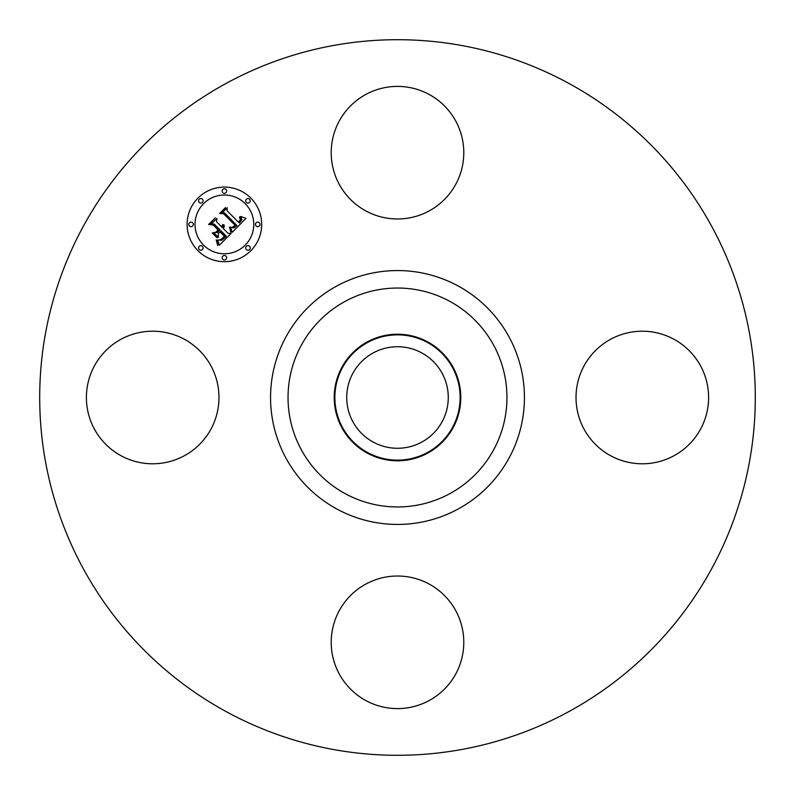 <?xml version="1.0" encoding="UTF-8"?>
<svg xmlns="http://www.w3.org/2000/svg" width="795" height="795" viewBox="0 0 795 795"><rect width="100%" height="100%" fill="white"/><g stroke="black" fill="none" stroke-linecap="round" stroke-linejoin="round"><path stroke-width="1.19" d="M339.326 120.91A66.283 66.283 0 0 1 429.28 94.516A66.283 66.283 0 0 1 455.674 184.47A66.283 66.283 0 0 1 365.72 210.864A66.283 66.283 0 0 1 339.326 120.91M225.959 711.495A357.8 357.8 0 0 1 83.505 225.959A357.8 357.8 0 0 1 569.041 83.505A357.8 357.8 0 0 1 711.495 569.041A357.8 357.8 0 0 1 225.959 711.495M674.09 339.326A66.283 66.283 0 0 1 700.484 429.28A66.283 66.283 0 0 1 610.53 455.674A66.283 66.283 0 0 1 584.136 365.72A66.283 66.283 0 0 1 674.09 339.326M455.674 674.09A66.283 66.283 0 0 1 365.72 700.484A66.283 66.283 0 0 1 339.326 610.53A66.283 66.283 0 0 1 429.28 584.136A66.283 66.283 0 0 1 455.674 674.09M120.91 455.674A66.283 66.283 0 0 1 94.516 365.72A66.283 66.283 0 0 1 184.47 339.326A66.283 66.283 0 0 1 210.864 429.28A66.283 66.283 0 0 1 120.91 455.674M373.163 442.06A50.771 50.771 0 0 1 352.94 373.163A50.771 50.771 0 0 1 421.837 352.94A50.771 50.771 0 0 1 442.06 421.837A50.771 50.771 0 0 1 373.163 442.06M367.469 342.536A62.636 62.636 0 0 0 342.536 427.531A62.636 62.636 0 0 0 427.531 452.464A62.636 62.636 0 0 0 452.464 367.469A62.636 62.636 0 0 0 367.469 342.536M427.839 453.031A63.272 63.272 0 0 1 341.969 367.161A63.272 63.272 0 0 1 427.839 341.969A63.272 63.272 0 0 1 453.031 427.839A63.272 63.272 0 0 1 334.228 397.5A63.272 63.272 0 0 1 427.839 341.969A63.272 63.272 0 0 1 427.839 453.031M250.763 198.025A37.286 37.286 0 0 1 250.763 250.763A37.286 37.286 0 0 1 198.025 250.763A37.286 37.286 0 0 1 198.025 198.025A37.286 37.286 0 0 1 250.763 198.025M203.619 245.168A29.375 29.375 0 0 1 203.619 203.619A29.375 29.375 0 0 1 245.168 203.619A29.375 29.375 0 0 1 245.168 245.168A29.375 29.375 0 0 1 203.619 245.168M232.269 232.289L230.451 227.122L233.8 227.966L236.95 225.542L224.597 212.911L221.984 213.01L227.251 207.743L226.982 210.705L238.45 222.173L240.378 219.808L239.454 216.975L239.981 216.965L240.915 219.47L238.878 222.342L239.315 223.037L241.958 219.758L240.716 216.469L245.963 218.367L232.269 232.289M230.818 232.289L229.526 227.062L231.057 230.987L230.818 232.289M232.1 227.41L235.221 225.392L223.643 213.795L219.649 213.458L225.532 207.575L220.593 213.139L223.892 213.358L235.906 225.363L233.66 227.34L232.1 227.41M231.216 233.352L219.251 245.307L217.681 239.961L221.726 240.319L226.396 236.254L221 230.858L220.304 231.564L225.064 236.324L221.885 239.365L219.092 239.941L221.408 239.215L224.458 236.294L220.016 231.852L218.277 233.591L218.377 237.377L213.547 232.557L217.393 232.528L220.036 229.894L214.233 224.081L211.261 224.061L216.916 218.406L216.538 221.785L221.487 226.734L222.839 224.538L221.795 227.042L222.342 227.589L223.952 224.637L224.279 226.625L223.306 228.553L228.175 233.422L231.216 233.352M217.671 245.476L216.22 239.881L217.671 242.346L217.671 245.476M217.134 237.814L212.156 232.846L217.134 237.814M215.713 232.279L218.078 229.914L213.149 224.985L208.608 224.498L215.276 217.83L209.562 224.17L213.298 224.558L218.675 229.934L215.713 232.279M246.361 249.56A2.256 2.256 0 0 1 246.361 246.361A2.256 2.256 0 0 1 249.56 246.361A2.256 2.256 0 0 1 249.56 249.56A2.256 2.256 0 0 1 246.361 249.56M199.227 249.56A2.256 2.256 0 0 1 199.227 246.361A2.256 2.256 0 0 1 202.417 246.361A2.256 2.256 0 0 1 202.417 249.56A2.256 2.256 0 0 1 199.227 249.56M222.799 259.319A2.256 2.256 0 0 1 222.799 256.129A2.256 2.256 0 0 1 225.989 256.129A2.256 2.256 0 0 1 225.989 259.319A2.256 2.256 0 0 1 222.799 259.319M199.227 202.417A2.256 2.256 0 0 1 199.227 199.227A2.256 2.256 0 0 1 202.417 199.227A2.256 2.256 0 0 1 202.417 202.417A2.256 2.256 0 0 1 199.227 202.417M189.458 225.989A2.256 2.256 0 0 1 189.458 222.799A2.256 2.256 0 0 1 192.658 222.799A2.256 2.256 0 0 1 192.658 225.989A2.256 2.256 0 0 1 189.458 225.989M249.56 199.227A2.256 2.256 0 0 1 249.56 202.417A2.256 2.256 0 0 1 246.361 202.417A2.256 2.256 0 0 1 246.361 199.227A2.256 2.256 0 0 1 249.56 199.227M259.319 222.799A2.256 2.256 0 0 1 259.319 225.989A2.256 2.256 0 0 1 256.129 225.989A2.256 2.256 0 0 1 256.129 222.799A2.256 2.256 0 0 1 259.319 222.799M225.989 189.458A2.256 2.256 0 0 1 225.989 192.658A2.256 2.256 0 0 1 222.799 192.658A2.256 2.256 0 0 1 222.799 189.458A2.256 2.256 0 0 1 225.989 189.458M449.98 301.444A109.452 109.452 0 0 1 493.556 449.98A109.452 109.452 0 0 1 345.02 493.556A109.452 109.452 0 0 1 301.444 345.02A109.452 109.452 0 0 1 449.98 301.444M458.357 286.101A126.942 126.942 0 0 1 508.899 458.357A126.942 126.942 0 0 1 336.643 508.899A126.942 126.942 0 0 1 286.101 336.643A126.942 126.942 0 0 1 458.357 286.101"/></g></svg>

